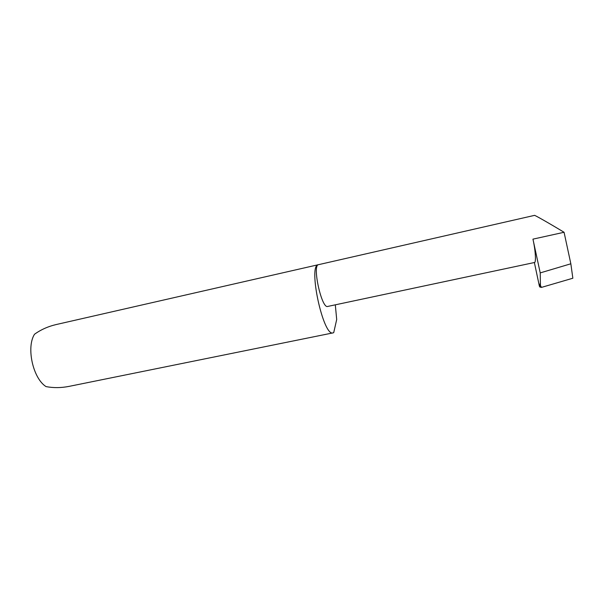<?xml version="1.0" encoding="UTF-8"?>
<svg xmlns="http://www.w3.org/2000/svg" width="603" height="603" viewBox="0 0 603 603"><rect width="100%" height="100%" fill="white"/><g stroke="black" fill="none" stroke-linecap="round" stroke-linejoin="round"><path stroke-width="0.9" d="M318.595 264.657L318.422 264.687C307.673 264.77 323.283 337.228 333.112 332.871L333.723 332.637L336.693 319.507L335.313 304.832M318.422 264.687L56.335 324.512C48.157 326.411 40.883 329.66 34.507 334.25C26.087 347.336 32.977 378.518 46.062 386.606C53.501 388.023 61.197 387.94 69.164 386.357L333.112 332.871M564.069 232.276L570.845 263.79L540.22 272.903L540.424 285.415L541.456 287.397L539.911 287.066L539.399 286.191L534.371 262.531C536.263 263.142 535.532 250.441 532.946 239.142L564.069 232.276C549.74 223.592 533.859 214.54 534.462 215.384L318.535 264.672C311.955 264.875 321.655 309.038 327.7 306.445L327.791 306.422M570.845 263.79L572.85 278.224L541.456 287.397M540.22 272.903L532.946 239.142M539.399 286.191L540.303 283.274M539.911 287.066L540.424 285.415M534.371 262.531L327.7 306.445"/></g></svg>

